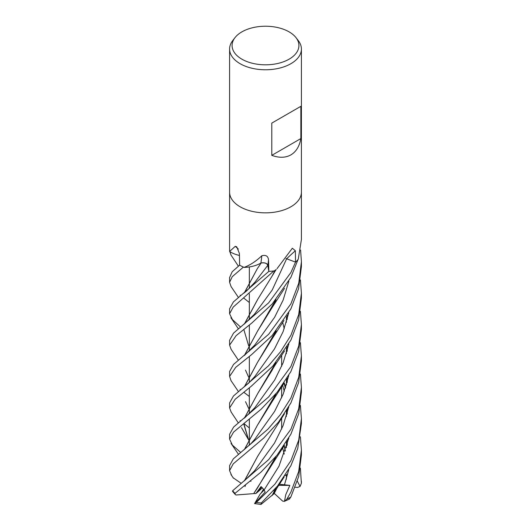<?xml version="1.0" encoding="UTF-8"?>
<svg xmlns="http://www.w3.org/2000/svg" width="531" height="531" viewBox="0 0 531 531"><rect width="100%" height="100%" fill="white"/><g stroke="black" fill="none" stroke-linecap="round" stroke-linejoin="round"><path stroke-width="0.8" d="M268.659 270.352L267.783 265.314C266.801 263.17 264.484 262.433 260.834 263.084M244.353 292.787L257.243 268.792L261.06 263.091L257.648 264.67M300.387 405.412L301.409 418.534L298.747 440.033L290.888 460.729L274.839 484.265L256.38 502.426L254.601 503.587L265.155 492.058L264.146 489.927L261.073 486.549L255.823 493.538L257.847 491.925L261.557 486.96L257.847 491.925L262.453 487.797M254.601 503.587L260.137 494.102L264.172 489.987L261.126 493.113L263.602 489.058M296.006 37.648L298.276 40.582A35.909 20.729 180 0 1 301.409 49.044A35.909 20.729 180 0 1 290.888 63.7A35.909 20.729 180 0 1 251.76 68.194A35.909 20.729 180 0 1 229.591 49.044A35.909 20.729 180 0 1 232.724 40.582L234.994 37.648A33.42 19.295 180 0 1 241.87 31.88A33.42 19.295 180 0 1 296.006 37.648A33.42 19.295 180 0 1 289.13 59.167A33.42 19.295 180 0 1 246.55 61.417A33.42 19.295 180 0 1 234.994 37.648M229.591 192.116A35.909 20.729 180 0 0 251.76 211.272A35.909 20.729 180 0 0 290.888 206.778A35.909 20.729 180 0 0 301.409 192.116A35.909 20.729 180 0 1 290.888 206.778A35.909 20.729 180 0 1 251.76 211.272A35.909 20.729 180 0 1 229.591 192.116L229.591 49.044M300.851 106.326L300.851 138.578C299.477 146.304 296.159 151.74 290.888 154.886C285.539 157.873 279.167 158.032 271.786 155.357L271.786 123.106L300.851 106.326L271.786 123.106M239.448 255.444A25.209 14.556 180 0 1 229.75 251.568A594.647 348.223 153.9 0 0 229.624 251.442L229.604 251.309A35.909 20.729 180 0 1 229.591 250.758L229.591 192.182M229.624 251.442L235.279 246.318L236.76 246.862L239.415 253.486L239.62 265.128A35.909 20.729 180 0 0 243.875 267.305L244.326 267.305C250.293 265.049 256.128 261.192 261.823 255.743C265.865 254.707 268.102 256.095 268.527 259.898L268.825 271.394L267.843 265.294A606.316 49.761 111.9 0 0 268.527 259.898M274.427 270.837L275.815 269.828A25.209 14.556 180 0 1 274.832 270.697A4.852 2.801 0 0 0 274.427 270.837A35.909 20.729 180 0 1 268.825 271.394M277.009 268.699L292.342 248.236L295.362 250.751L295.528 262.122L286.647 258.763A606.316 360.615 82.4 0 1 295.362 250.751M231.151 349.385L229.591 345.15L236.122 335.652L251.926 322.928L272.25 303.911L290.888 277.368L298.004 259.566A35.909 20.729 180 0 1 295.535 262.115A35.909 20.729 180 0 0 298.256 259.247L301.409 239.488L301.409 192.182M285.99 258.551A4.819 2.781 180 0 1 286.647 258.763M261.823 255.743A606.628 49.788 111.9 0 1 260.907 263.057A4.819 2.781 180 0 1 267.843 265.294M260.907 263.057A25.209 14.556 180 0 1 257.927 264.551A25.209 14.556 180 0 1 244.313 267.398A594.647 48.806 111.9 0 0 244.326 267.305M244.313 267.398A4.852 2.801 -0 0 0 243.875 267.305M238.3 249.026A606.628 355.239 153.9 0 0 235.279 246.318M294.313 261.664L286.627 258.789L272.224 289.999L254.435 314.213L272.224 289.999L286.627 258.789M300.851 138.578L271.786 155.357M274.341 491.155L273.724 490.584M300.38 468.123L301.376 483.29L300.048 486.462L297.38 481.219M249.344 396.478L243.809 392.263M240.57 389.701L240.112 389.323M290.888 303.858L268.646 334.271L233.534 364.439L229.591 371.488L229.591 376.439L235.718 367.333L251.614 354.602L272.005 335.665L290.888 308.876L298.575 288.725L301.409 266.668L301.409 261.71L298.747 283.229L290.888 303.858M231.051 380.707L229.591 376.439M249.344 427.94L243.882 423.532M240.742 421.076L240.112 420.592M300.407 279.937L301.409 293.192L298.707 314.604L290.888 335.333L280.534 351.734L268.294 366.005L233.408 396.046L229.591 402.963L229.591 407.934L235.147 399.279L251.09 386.395L272.708 366.217L290.888 340.132L298.634 319.874L301.409 298.097M231.151 412.063L229.591 407.934M300.4 436.754L301.409 450.049L298.681 471.541L290.888 492.084L286.966 498.994L284.463 501.344L285.778 494.62L289.846 485.387L279.299 484.259M289.395 499.054L290.888 496.903L298.701 476.473L301.409 454.928L301.409 450.049M295.535 262.115L290.888 272.536L268.6 302.882L233.521 333.143L229.591 340.278L229.591 345.15M240.603 452.399L232.366 445.117L229.591 439.13L233.534 432.128L261.119 409.215L277.195 392.25L290.888 371.541L298.614 351.396L301.409 329.359L301.409 324.501L298.721 346.046L290.888 366.543L268.699 396.883L233.58 427.083L229.591 434.278L229.591 439.13M240.112 326.625L232.399 319.556L229.591 313.775L233.189 307.11L273.83 270.923A35.909 20.729 180 0 1 268.839 271.394L233.428 301.893L229.591 308.763L229.591 313.775M276.093 487.783L272.43 494.998L261.006 504.45L261.345 502.963L277.467 486.084L290.888 465.714L297.738 448.516L301.409 423.546L301.409 418.534M231.018 255.059L229.591 250.964M290.888 398.051L280.421 414.572L268.002 429.088L233.282 458.903L229.591 465.627L229.591 470.639L233.228 463.842L263.655 438.115L278.456 422.158L290.888 402.956L298.621 382.592L301.409 360.868L301.409 355.856L298.734 377.256L290.888 398.051M231.655 475.451L229.591 470.639M231.111 286.66L229.591 282.333L232.226 276.717L243.384 267.086A35.909 20.729 180 0 1 239.634 265.135L232.186 271.766L229.591 277.534L229.591 282.333M290.888 429.28L268.693 459.587L232.658 490.757L232.498 491.281L235.153 494.414L235.027 493.339L260.973 472.119L277.003 455.246L290.888 434.212L298.721 413.709L301.409 392.11L301.409 387.311L298.694 408.81L290.888 429.28M261.053 263.024C264.624 262.473 266.874 263.23 267.797 265.301L254.953 282.16L246.855 290.709L243.862 293.165M244.419 386.681L257.462 362.434L271.978 339.043L276.213 330.767M249.344 409.6L248.541 408.14M248.501 408.073L245.514 401.668M244.572 386.561L257.548 362.308L275.987 331.039M254.747 376.605L274.5 348.894L283.083 331.683L288.758 312.852L283.083 331.683L274.5 348.894L254.747 376.605L248.561 383.19L243.736 387.212M272.376 494.958L275.868 488.062M287.032 445.429L287.185 440.949M249.344 346.922L248.548 345.455M248.515 345.382L243.802 329.426M244.585 323.804L257.767 299.272M287.185 444.872L287.311 440.737M244.426 323.93L257.581 299.55L272.111 276.06L274.925 270.618M277.282 487.345L274.029 493.857L272.529 494.826M284.404 485.049L288.778 469.623L284.404 485.049M244.552 480.674L257.681 456.268M287.032 382.705L287.185 378.264M244.399 480.801L257.628 456.355L284.424 413.835M287.191 382.121L287.317 378.052M241.233 483.356L233.209 477.814M300.393 374.003L301.409 387.311M254.495 470.871L274.52 443.033L283.023 425.762L288.818 406.726L283.023 425.762L274.52 443.033L254.502 470.864L244.353 480.834M300.38 311.285L301.409 324.501M254.727 407.821L274.646 380.057L283.103 362.846L288.857 343.882L283.103 362.846L274.646 380.057L254.727 407.821L244.446 418.096M275.715 362.832L257.694 393.584M257.648 393.657L244.506 418.043M243.809 423.599L248.488 439.535M248.528 439.608L249.344 441.115M241.479 427.641L248.375 439.476L243.676 423.698M244.36 418.162L257.601 393.73L272.204 370.087L275.908 362.607M287.198 319.436L287.317 315.314M254.913 439.091L274.573 411.445L283.136 394.274L288.778 375.517M244.525 449.412L257.323 425.404M257.382 425.318L276.02 393.683M287.012 351.529L287.185 346.756M244.379 449.531L257.289 425.444L271.806 402.166L276.233 393.425M287.171 350.978L287.317 346.531M300.4 342.661L301.409 355.856M264.146 489.927L278.941 466.264L288.831 438.095M285.711 387.112L284.238 382.897M255.823 493.538L253.699 493.584L257.316 488.235M257.362 488.168L275.954 456.501M287.012 414.28L287.185 409.487M285.313 388.334L284.138 383.043M244.499 292.674L257.283 268.726M253.712 493.571L272.018 464.585L276.153 456.262M287.178 413.695L287.324 409.262M285.386 388.108L284.231 382.911M253.639 493.631L235.996 494.998L235.153 494.414M249.344 302.531L243.809 298.13M240.676 295.588L240.112 295.123M287.138 474.362L286.468 474.575L286.362 479.221M244.306 355.538L254.887 344.911L274.653 317.226L283.149 300.055L288.857 281.178M285.293 451.051L284.131 445.794M249.344 378.391L248.488 376.851M248.455 376.784L245.495 370.12M244.486 355.392L257.528 331.138M257.568 331.078L275.828 299.896M285.373 450.819L284.224 445.655M244.346 355.505L257.469 331.231L272.144 307.529L276.02 299.676M300.592 250.021L301.409 261.71M289.846 485.387L278.589 485.347M284.463 501.344L282.645 501.118L274.275 493.399M300.048 486.462L297.606 487.425L295.269 487.272M287.132 474.581L285.067 475.603M251.024 481.292L250.254 481.073M254.548 503.587L261.006 504.45M301.409 481.245L301.409 482.374A35.909 20.729 180 0 1 301.389 483.044M290.796 497.089A35.909 20.729 180 0 1 286.966 498.994M261.345 502.963A35.909 20.729 180 0 1 256.38 502.426M235.027 493.339A35.909 20.729 180 0 1 232.658 490.757M249.344 445.25L249.344 438.155L249.344 445.25M249.344 438.029L249.344 419.145L249.344 438.029M249.344 413.755L249.344 406.646L249.344 413.755M249.344 406.534L249.344 387.749L249.344 406.534M249.344 382.466L249.344 375.377L249.344 382.466M249.344 375.264L249.344 356.48L249.344 375.264M249.344 351.091L249.344 343.988L249.344 351.091M249.344 343.862L249.344 324.979L249.344 343.862M249.344 319.649L249.344 312.553L249.344 319.649M249.344 312.44L249.344 293.776L249.344 312.44M249.344 288.419L249.344 281.317L249.344 288.419M249.344 281.191L249.344 266.94L249.344 281.191M301.409 192.116L301.409 49.044M281.656 428.995L281.656 418.023L281.656 428.995M281.656 397.785L281.656 386.528L281.656 397.785M281.656 366.31L281.656 355.199L281.656 366.31M230.992 380.621L238.386 391.513M271.978 339.043L283.959 320.492M254.435 314.213L244.121 324.175M272.098 495.615L284.211 476.884M230.905 317.704L238.386 328.848M272.111 276.06L276.186 269.476M286.461 442.144L286.368 447.686M230.945 474.488L233.474 478.239M230.965 254.98L238.379 266.164M245.017 486.529L245.534 484.903M286.461 379.459L286.368 385.002M286.461 316.715L286.362 322.357M231.045 411.91L238.373 422.975M272.204 370.087C273.93 366.609 277.62 361.286 278.49 360.064L284.543 350.978M282.658 322.344L284.238 328.696M286.461 347.944L286.362 353.719M243.251 450.381L251.282 443.299L254.92 439.084M231.058 443.438L238.386 454.191M271.806 402.166L284.178 382.984M282.678 385.141L284.244 391.38M286.461 410.669L286.355 416.523M272.018 464.585L284.443 445.323M231.091 286.627L238.379 297.373M282.665 447.932L284.238 454.065M231.091 349.292L238.366 360.171M272.144 307.529L284.556 288.293M301.409 482.374L301.376 483.29M301.409 293.192L301.409 298.156M284.39 501.37L289.514 499.034"/></g></svg>
